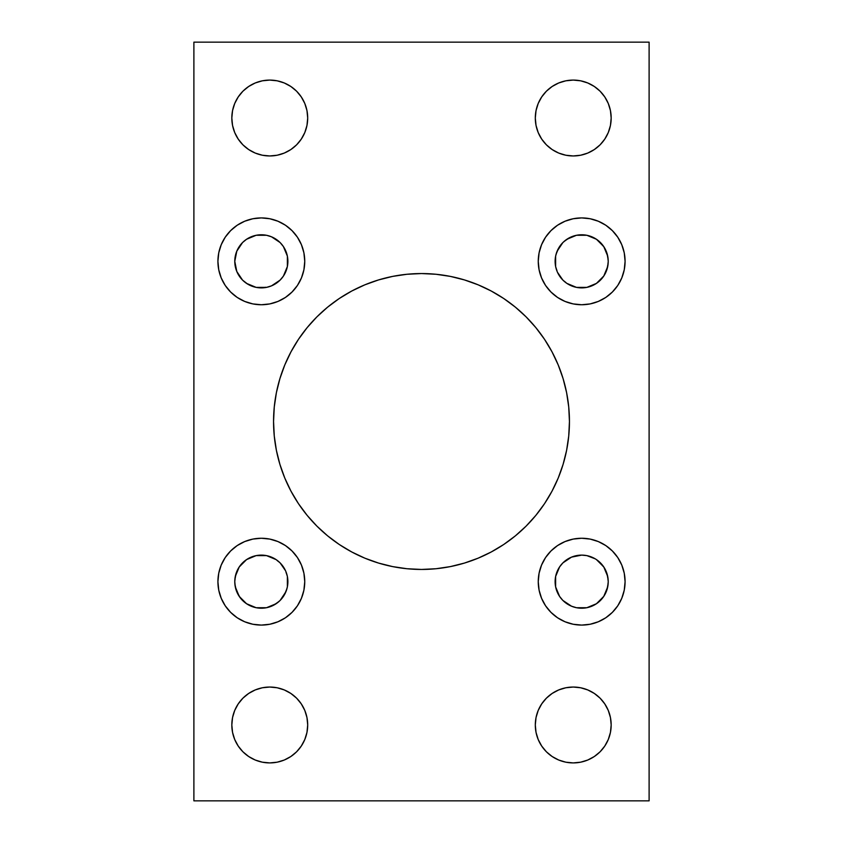 <?xml version="1.0" encoding="UTF-8"?>
<svg xmlns="http://www.w3.org/2000/svg" width="843" height="843" viewBox="0 0 843 843"><rect width="100%" height="100%" fill="white"/><g stroke="black" fill="none" stroke-linecap="round" stroke-linejoin="round"><path stroke-width="0.63" stroke-dasharray="4.21 3.16" d="M276.409 392.585L274.27 407L273.554 421.5A147.947 147.947 0 0 0 421.5 569.446A147.947 147.947 0 0 0 569.446 421.5L568.73 407L566.601 392.638L563.071 378.549L558.182 364.882L551.975 351.763L544.515 339.308L535.863 327.642M556.306 546.433L550.974 550.974L545.569 557.55L541.564 565.052L539.088 573.198L538.255 581.67A43.415 43.415 0 0 0 581.67 625.085A43.415 43.415 0 0 0 625.085 581.67A43.415 43.415 0 0 0 581.67 538.255A43.415 43.415 0 0 0 538.255 581.67L539.088 590.142L541.564 598.288L545.569 605.79L550.974 612.366L557.55 617.771L565.052 621.776L573.198 624.252L581.67 625.085L590.142 624.252L598.288 621.776L605.79 617.771M612.366 292.026L617.771 285.45L621.776 277.948L624.252 269.802L625.085 261.33L624.252 252.858L621.776 244.712L617.771 237.21L612.366 230.634L605.79 225.229L598.288 221.224L590.142 218.748L581.67 217.916L573.198 218.748L565.052 221.224L557.55 225.229L550.974 230.634L545.569 237.21L541.564 244.712L539.088 252.858L538.255 261.33A43.415 43.415 0 0 0 581.67 304.744A43.415 43.415 0 0 0 625.085 261.33A43.415 43.415 0 0 0 581.67 217.916A43.415 43.415 0 0 0 538.255 261.33L539.088 269.802L541.564 277.948L545.569 285.45L550.974 292.026L557.55 297.431L565.052 301.436M230.634 550.974L225.229 557.55L221.224 565.052L218.748 573.198L217.916 581.67A43.415 43.415 0 0 0 261.33 625.085A43.415 43.415 0 0 0 304.744 581.67A43.415 43.415 0 0 0 261.33 538.255A43.415 43.415 0 0 0 217.916 581.67L218.748 590.142L221.224 598.288L225.229 605.79L230.634 612.366L237.21 617.771L244.712 621.776L252.858 624.252L261.33 625.085L269.802 624.252L277.948 621.776L285.45 617.771L292.026 612.366L297.431 605.79L301.436 598.288L303.912 590.142L304.744 581.67L303.912 573.198L301.436 565.052L297.431 557.55L292.026 550.974L285.45 545.569L277.948 541.564M230.634 230.634L225.229 237.21L221.224 244.712L218.748 252.858L217.916 261.33A43.415 43.415 0 0 0 261.33 304.744A43.415 43.415 0 0 0 304.744 261.33A43.415 43.415 0 0 0 261.33 217.916A43.415 43.415 0 0 0 217.916 261.33L218.748 269.802L221.224 277.948L225.229 285.45M538.192 710.459L536.032 717.583L535.305 724.98A37.935 37.935 0 0 0 573.24 762.915A37.935 37.935 0 0 0 611.175 724.98A37.935 37.935 0 0 0 573.24 687.045A37.935 37.935 0 0 0 535.305 724.98L536.032 732.377L538.192 739.501M304.808 739.501L306.968 732.377L307.695 724.98A37.935 37.935 0 0 0 269.76 687.045A37.935 37.935 0 0 0 231.825 724.98A37.935 37.935 0 0 0 269.76 762.915A37.935 37.935 0 0 0 307.695 724.98L306.968 717.583L304.808 710.459M538.192 103.499L536.032 110.623L535.305 118.02A37.935 37.935 0 0 0 573.24 155.955A37.935 37.935 0 0 0 611.175 118.02A37.935 37.935 0 0 0 573.24 80.085A37.935 37.935 0 0 0 535.305 118.02L536.032 125.417L538.192 132.541M304.808 132.541L306.968 125.417L307.695 118.02A37.935 37.935 0 0 0 269.76 80.085A37.935 37.935 0 0 0 231.825 118.02A37.935 37.935 0 0 0 269.76 155.955A37.935 37.935 0 0 0 307.695 118.02L306.968 110.623L304.808 103.499M242.552 242.552L236.799 251.172L234.775 261.33A26.554 26.554 0 0 0 261.33 287.885A26.554 26.554 0 0 0 287.885 261.33A26.554 26.554 0 0 0 261.33 234.775A26.554 26.554 0 0 0 234.775 261.33L236.799 271.488L242.552 280.108M242.552 562.892L236.799 571.512L234.775 581.67A26.554 26.554 0 0 0 261.33 608.225A26.554 26.554 0 0 0 287.885 581.67A26.554 26.554 0 0 0 261.33 555.115A26.554 26.554 0 0 0 234.775 581.67L236.799 591.828L242.552 600.448M555.115 261.33A26.554 26.554 0 0 0 581.67 287.885A26.554 26.554 0 0 0 608.225 261.33A26.554 26.554 0 0 0 581.67 234.775A26.554 26.554 0 0 0 555.115 261.33M555.115 581.67A26.554 26.554 0 0 0 581.67 608.225A26.554 26.554 0 0 0 608.225 581.67A26.554 26.554 0 0 0 581.67 555.115A26.554 26.554 0 0 0 555.115 581.67M193.89 800.85L193.89 42.15L649.11 42.15L649.11 800.85L193.89 800.85L193.89 42.15L649.11 42.15L649.11 800.85L193.89 800.85M566.591 450.415L568.73 436L569.446 421.5A147.947 147.947 0 0 0 421.5 273.554A147.947 147.947 0 0 0 273.554 421.5L274.27 436L276.399 450.362L279.929 464.451L284.818 478.118L291.025 491.237L298.485 503.692L307.137 515.358M316.884 526.116L327.642 535.863M364.882 558.182L378.549 563.071L392.638 566.601M450.362 566.601L464.451 563.071L478.118 558.182M491.237 551.975L503.692 544.515L515.358 535.863L526.116 526.116L535.863 515.358L544.515 503.692L551.975 491.237L558.182 478.118L563.103 464.367M526.116 316.884L515.358 307.137M478.118 284.818L464.451 279.929L450.362 276.399M392.638 276.399L378.549 279.929L364.882 284.818M351.763 291.025L339.308 298.485L327.642 307.137L316.884 316.884L307.137 327.642L298.485 339.308L291.025 351.763L284.818 364.882L279.897 378.633M555.621 266.514L559.594 276.082L562.892 280.108L571.512 285.861L576.486 287.379L586.854 287.379L596.423 283.406M600.448 280.108L606.201 271.488L608.225 261.33L606.201 251.172L600.448 242.552M596.423 239.254L586.854 235.281L576.486 235.281L571.512 236.799L562.892 242.552L559.594 246.577L555.621 256.146M247.737 284.144L256.146 287.379L261.33 287.885L271.488 285.861L280.108 280.108L283.406 276.082L287.379 266.514M287.379 256.146L283.406 246.577L280.108 242.552L271.488 236.799L266.514 235.281L256.146 235.281L246.577 239.254M594.315 149.559L600.068 144.848L604.779 139.095M608.288 132.541L610.448 125.417M604.779 96.945L600.068 91.192L594.315 86.481M587.761 82.972L580.637 80.812M238.221 139.095L242.932 144.848L248.685 149.559M255.239 153.068L262.363 155.228M248.685 86.481L242.932 91.192L238.221 96.945M234.712 103.499L232.552 110.623M238.221 746.055L242.932 751.808L248.685 756.519M255.239 760.028L262.363 762.188M248.685 693.441L242.932 698.152L238.221 703.905M234.712 710.459L232.552 717.583M594.315 756.519L600.068 751.808L604.779 746.055M608.288 739.501L610.448 732.377M604.779 703.905L600.068 698.152L594.315 693.441M587.761 689.932L580.637 687.772M246.577 603.746L256.146 607.719L266.514 607.719L271.488 606.201L280.108 600.448L283.406 596.423L287.379 586.854M287.379 576.486L283.406 566.918L280.108 562.892L271.488 557.139L266.514 555.621L256.146 555.621L246.577 559.594M555.621 586.854L559.594 596.423L562.892 600.448L571.512 606.201L576.486 607.719L586.854 607.719L596.423 603.746M600.448 600.448L606.201 591.828L608.225 581.67L606.201 571.512L600.448 562.892M595.263 558.856L586.854 555.621L581.67 555.115L571.512 557.139L562.892 562.892L559.594 566.918L555.621 576.486M286.694 296.567L292.026 292.026L297.431 285.45L301.436 277.948L303.912 269.802L304.744 261.33L303.912 252.858L301.436 244.712L297.431 237.21L292.026 230.634L285.45 225.229L277.948 221.224L269.802 218.748L261.33 217.916L252.858 218.748L244.712 221.224L237.21 225.229M230.634 292.026L237.21 297.431L244.712 301.436L252.858 303.912L261.33 304.744L269.802 303.912L277.948 301.436L285.45 297.431M269.802 539.088L261.33 538.255L252.858 539.088L244.712 541.564L237.21 545.569M573.198 303.912L581.67 304.744L590.142 303.912L598.288 301.436L605.79 297.431M612.366 612.366L617.771 605.79L621.776 598.288L624.252 590.142L625.085 581.67L624.252 573.198L621.776 565.052L617.771 557.55M612.366 550.974L605.79 545.569L598.288 541.564L590.142 539.088L581.67 538.255L573.198 539.088L565.052 541.564L557.55 545.569"/><path stroke-width="1.26" d="M569.446 421.5A147.947 147.947 0 0 1 421.5 569.446A147.947 147.947 0 0 1 273.554 421.5L274.27 436L276.399 450.362L279.929 464.451L284.818 478.118L291.025 491.237L298.485 503.692L307.137 515.358L316.884 526.116L327.642 535.863L339.308 544.515L351.763 551.975L364.882 558.182L378.549 563.071L392.638 566.601L407 568.73L421.5 569.446L436 568.73L450.362 566.601L464.451 563.071L478.118 558.182L491.237 551.975L503.692 544.515L515.358 535.863L526.116 526.116L535.863 515.358L544.515 503.692L551.975 491.237L558.182 478.118L563.071 464.451L566.601 450.362L568.73 436L569.446 421.5L568.73 407L566.601 392.638L563.071 378.549L558.182 364.882L551.975 351.763L544.515 339.308L535.863 327.642L526.116 316.884L515.358 307.137L503.692 298.485L491.237 291.025L478.118 284.818L464.451 279.929L450.362 276.399L436 274.27L421.5 273.554L407 274.27L392.638 276.399L378.549 279.929L364.882 284.818L351.763 291.025L339.308 298.485L327.642 307.137L316.884 316.884L307.137 327.642L298.485 339.308L291.025 351.763L284.818 364.882L279.929 378.549L276.399 392.638L274.27 407L273.554 421.5A147.947 147.947 0 0 1 421.5 273.554A147.947 147.947 0 0 1 569.446 421.5M625.085 581.67A43.415 43.415 0 0 1 581.67 625.085A43.415 43.415 0 0 1 538.255 581.67L539.088 590.142L541.564 598.288L545.569 605.79L550.974 612.366L557.55 617.771L565.052 621.776L573.198 624.252L581.67 625.085L590.142 624.252L598.288 621.776L605.79 617.771L612.366 612.366L617.771 605.79L621.776 598.288L624.252 590.142L625.085 581.67L624.252 573.198L621.776 565.052L617.771 557.55L612.366 550.974L605.79 545.569L598.288 541.564L590.142 539.088L581.67 538.255L573.198 539.088L565.052 541.564L557.55 545.569L550.974 550.974L545.569 557.55L541.564 565.052L539.088 573.198L538.255 581.67A43.415 43.415 0 0 1 581.67 538.255A43.415 43.415 0 0 1 625.085 581.67M625.085 261.33A43.415 43.415 0 0 1 581.67 304.744A43.415 43.415 0 0 1 538.255 261.33L539.088 269.802L541.564 277.948L545.569 285.45L550.974 292.026L557.55 297.431L565.052 301.436L573.198 303.912L581.67 304.744L590.142 303.912L598.288 301.436L605.79 297.431L612.366 292.026L617.771 285.45L621.776 277.948L624.252 269.802L625.085 261.33L624.252 252.858L621.776 244.712L617.771 237.21L612.366 230.634L605.79 225.229L598.288 221.224L590.142 218.748L581.67 217.916L573.198 218.748L565.052 221.224L557.55 225.229L550.974 230.634L545.569 237.21L541.564 244.712L539.088 252.858L538.255 261.33A43.415 43.415 0 0 1 581.67 217.916A43.415 43.415 0 0 1 625.085 261.33M304.744 581.67A43.415 43.415 0 0 1 261.33 625.085A43.415 43.415 0 0 1 217.916 581.67L218.748 590.142L221.224 598.288L225.229 605.79L230.634 612.366L237.21 617.771L244.712 621.776L252.858 624.252L261.33 625.085L269.802 624.252L277.948 621.776L285.45 617.771L292.026 612.366L297.431 605.79L301.436 598.288L303.912 590.142L304.744 581.67L303.912 573.198L301.436 565.052L297.431 557.55L292.026 550.974L285.45 545.569L277.948 541.564L269.802 539.088L261.33 538.255L252.858 539.088L244.712 541.564L237.21 545.569L230.634 550.974L225.229 557.55L221.224 565.052L218.748 573.198L217.916 581.67A43.415 43.415 0 0 1 261.33 538.255A43.415 43.415 0 0 1 304.744 581.67M304.744 261.33A43.415 43.415 0 0 1 261.33 304.744A43.415 43.415 0 0 1 217.916 261.33L218.748 269.802L221.224 277.948L225.229 285.45L230.634 292.026L237.21 297.431L244.712 301.436L252.858 303.912L261.33 304.744L269.802 303.912L277.948 301.436L285.45 297.431L292.026 292.026L297.431 285.45L301.436 277.948L303.912 269.802L304.744 261.33L303.912 252.858L301.436 244.712L297.431 237.21L292.026 230.634L285.45 225.229L277.948 221.224L269.802 218.748L261.33 217.916L252.858 218.748L244.712 221.224L237.21 225.229L230.634 230.634L225.229 237.21L221.224 244.712L218.748 252.858L217.916 261.33A43.415 43.415 0 0 1 261.33 217.916A43.415 43.415 0 0 1 304.744 261.33M610.448 732.377L611.175 724.98A37.935 37.935 0 0 1 573.24 762.915A37.935 37.935 0 0 1 535.305 724.98L536.032 732.377L538.192 739.501L541.701 746.055L546.412 751.808L552.165 756.519L558.719 760.028L565.843 762.188L573.24 762.915L580.637 762.188L587.761 760.028L594.315 756.519L600.068 751.808L604.779 746.055L608.288 739.501L610.448 732.377L611.175 724.98L610.448 717.583L608.288 710.459L604.779 703.905L600.068 698.152L594.315 693.441L587.761 689.932L580.637 687.772L573.24 687.045L565.843 687.772L558.719 689.932L552.165 693.441L546.412 698.152L541.701 703.905L538.192 710.459L536.032 717.583L535.305 724.98A37.935 37.935 0 0 1 573.24 687.045A37.935 37.935 0 0 1 611.175 724.98L610.448 717.583L608.288 710.459L604.779 703.905M232.552 717.583L231.825 724.98A37.935 37.935 0 0 1 269.76 687.045A37.935 37.935 0 0 1 307.695 724.98A37.935 37.935 0 0 1 269.76 762.915A37.935 37.935 0 0 1 231.825 724.98L232.552 732.377L234.712 739.501L238.221 746.055L242.932 751.808L248.685 756.519L255.239 760.028L262.363 762.188L269.76 762.915L277.157 762.188L284.281 760.028L290.835 756.519L296.588 751.808L301.299 746.055L304.808 739.501L306.968 732.377L307.695 724.98L306.968 717.583L304.808 710.459L301.299 703.905L296.588 698.152L290.835 693.441L284.281 689.932L277.157 687.772L269.76 687.045L262.363 687.772L255.239 689.932L248.685 693.441L242.932 698.152L238.221 703.905L234.712 710.459L232.552 717.583L231.825 724.98L232.552 732.377L234.712 739.501L238.221 746.055M610.448 125.417L611.175 118.02A37.935 37.935 0 0 1 573.24 155.955A37.935 37.935 0 0 1 535.305 118.02L536.032 125.417L538.192 132.541L541.701 139.095L546.412 144.848L552.165 149.559L558.719 153.068L565.843 155.228L573.24 155.955L580.637 155.228L587.761 153.068L594.315 149.559L600.068 144.848L604.779 139.095L608.288 132.541L610.448 125.417L611.175 118.02L610.448 110.623L608.288 103.499L604.779 96.945L600.068 91.192L594.315 86.481L587.761 82.972L580.637 80.812L573.24 80.085L565.843 80.812L558.719 82.972L552.165 86.481L546.412 91.192L541.701 96.945L538.192 103.499L536.032 110.623L535.305 118.02A37.935 37.935 0 0 1 573.24 80.085A37.935 37.935 0 0 1 611.175 118.02L610.448 110.623L608.288 103.499L604.779 96.945M232.552 110.623L231.825 118.02A37.935 37.935 0 0 1 269.76 80.085A37.935 37.935 0 0 1 307.695 118.02A37.935 37.935 0 0 1 269.76 155.955A37.935 37.935 0 0 1 231.825 118.02L232.552 125.417L234.712 132.541L238.221 139.095L242.932 144.848L248.685 149.559L255.239 153.068L262.363 155.228L269.76 155.955L277.157 155.228L284.281 153.068L290.835 149.559L296.588 144.848L301.299 139.095L304.808 132.541L306.968 125.417L307.695 118.02L306.968 110.623L304.808 103.499L301.299 96.945L296.588 91.192L290.835 86.481L284.281 82.972L277.157 80.812L269.76 80.085L262.363 80.812L255.239 82.972L248.685 86.481L242.932 91.192L238.221 96.945L234.712 103.499L232.552 110.623L231.825 118.02L232.552 125.417L234.712 132.541L238.221 139.095M287.885 261.33A26.554 26.554 0 0 1 261.33 287.885A26.554 26.554 0 0 1 234.775 261.33A26.554 26.554 0 0 1 261.33 234.775A26.554 26.554 0 0 1 287.885 261.33L287.379 256.146L287.379 266.514L287.885 261.33M287.885 581.67A26.554 26.554 0 0 1 261.33 608.225A26.554 26.554 0 0 1 234.775 581.67A26.554 26.554 0 0 1 261.33 555.115A26.554 26.554 0 0 1 287.885 581.67L287.379 576.486L287.379 586.854L287.885 581.67M600.448 242.552L596.423 239.254L603.746 246.577L607.719 256.146L608.225 261.33A26.554 26.554 0 0 1 581.67 287.885A26.554 26.554 0 0 1 555.115 261.33A26.554 26.554 0 0 1 581.67 234.775A26.554 26.554 0 0 1 608.225 261.33L607.719 266.514L603.746 276.082L596.423 283.406L600.448 280.108M600.448 562.892L596.423 559.594L603.746 566.918L607.719 576.486L608.225 581.67A26.554 26.554 0 0 1 581.67 608.225A26.554 26.554 0 0 1 555.115 581.67A26.554 26.554 0 0 1 581.67 555.115A26.554 26.554 0 0 1 608.225 581.67L607.719 586.854L603.746 596.423L596.423 603.746L600.448 600.448M193.89 42.15L193.89 800.85L649.11 800.85L649.11 42.15L193.89 42.15L649.11 42.15L649.11 800.85L193.89 800.85L193.89 42.15M307.137 515.358L316.884 526.116M327.642 535.863L339.308 544.515L351.763 551.975L364.882 558.182M392.638 566.601L407 568.73L421.5 569.446L436 568.73L450.362 566.601M478.118 558.182L491.237 551.975M563.071 464.451L566.601 450.362M535.863 327.642L526.116 316.884M515.358 307.137L503.692 298.485L491.237 291.025L478.118 284.818M450.362 276.399L436 274.27L421.5 273.554L407 274.27L392.638 276.399M364.882 284.818L351.763 291.025M279.929 378.549L276.399 392.638M555.115 261.33L555.621 266.514L555.621 256.146L555.115 261.33M596.423 283.406L586.854 287.379L576.486 287.379L566.918 283.406L562.892 280.108L557.486 272.289M566.918 283.406L567.676 283.901M555.621 256.146L556.896 251.762M287.379 266.514L283.406 276.082L280.108 280.108L271.488 285.861L266.514 287.379L256.146 287.379L246.577 283.406L242.552 280.108L247.737 284.144M283.417 276.061L283.828 275.44M246.577 239.254L242.552 242.552L246.577 239.254L256.146 235.281L266.514 235.281L271.488 236.799L280.108 242.552L283.406 246.577L287.379 256.146M538.192 132.541L541.701 139.095L546.412 144.848L552.165 149.559L558.719 153.068L565.843 155.228L573.24 155.955L580.637 155.228L587.761 153.068L594.315 149.559M604.779 139.095L608.288 132.541M594.315 86.481L587.761 82.972M580.637 80.812L573.24 80.085L565.843 80.812L558.719 82.972L552.165 86.481L546.412 91.192L541.701 96.945L538.192 103.499M248.685 149.559L255.239 153.068M262.363 155.228L269.76 155.955L277.157 155.228L284.281 153.068L290.835 149.559L296.588 144.848L301.299 139.095L304.808 132.541M304.808 103.499L301.299 96.945L296.588 91.192L290.835 86.481L284.281 82.972L277.157 80.812L269.76 80.085L262.363 80.812L255.239 82.972L248.685 86.481M238.221 96.945L234.712 103.499M248.685 756.519L255.239 760.028M262.363 762.188L269.76 762.915L277.157 762.188L284.281 760.028L290.835 756.519L296.588 751.808L301.299 746.055L304.808 739.501M304.808 710.459L301.299 703.905L296.588 698.152L290.835 693.441L284.281 689.932L277.157 687.772L269.76 687.045L262.363 687.772L255.239 689.932L248.685 693.441M238.221 703.905L234.712 710.459M538.192 739.501L541.701 746.055L546.412 751.808L552.165 756.519L558.719 760.028L565.843 762.188L573.24 762.915L580.637 762.188L587.761 760.028L594.315 756.519M604.779 746.055L608.288 739.501M594.315 693.441L587.761 689.932M580.637 687.772L573.24 687.045L565.843 687.772L558.719 689.932L552.165 693.441L546.412 698.152L541.701 703.905L538.192 710.459M242.552 600.448L246.577 603.746L239.254 596.423L235.281 586.854L234.775 581.67L235.281 576.486L239.254 566.918L246.577 559.594L242.552 562.892M287.379 586.854L286.104 591.238M246.577 559.594L256.146 555.621L266.514 555.621L276.082 559.594L280.108 562.892L285.514 570.711M276.082 559.594L275.324 559.099M555.115 581.67L555.621 586.854L555.621 576.486L555.115 581.67M555.621 576.486L559.594 566.918L562.892 562.892L571.512 557.139L581.67 555.115L586.854 555.621L595.263 558.856M559.583 566.939L559.172 567.56M237.21 225.229L230.634 230.634M225.229 285.45L230.634 292.026M285.45 297.431L286.694 296.567M242.552 280.108L236.799 271.488L234.775 261.33L236.799 251.172L242.552 242.552M277.948 541.564L269.802 539.088M237.21 545.569L230.634 550.974M285.861 571.512L287.379 576.486M285.861 591.828L280.108 600.448L276.082 603.746L266.514 607.719L256.146 607.719L246.577 603.746M565.052 301.436L573.198 303.912M605.79 297.431L612.366 292.026M557.139 251.172L562.892 242.552L566.918 239.254L576.486 235.281L586.854 235.281L596.423 239.254M557.139 271.488L555.621 266.514M617.771 557.55L612.366 550.974M557.55 545.569L556.306 546.433M605.79 617.771L612.366 612.366M596.423 603.746L586.854 607.719L576.486 607.719L571.512 606.201L562.892 600.448L559.594 596.423L555.621 586.854"/></g></svg>
